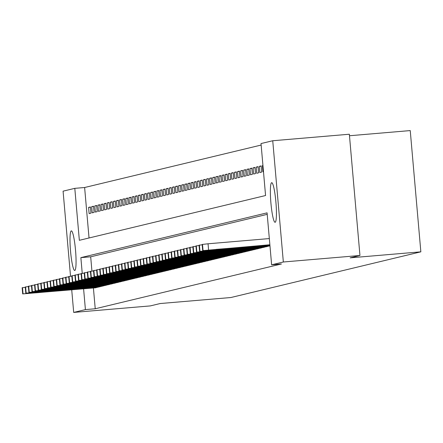 <?xml version="1.0" encoding="UTF-8"?>
<svg xmlns="http://www.w3.org/2000/svg" width="443" height="443" viewBox="0 0 443 443"><rect width="100%" height="100%" fill="white"/><g stroke="black" fill="none" stroke-linecap="round" stroke-linejoin="round"><path stroke-width="0.66" d="M275.131 222.281A19.874 2.525 85.1 0 1 275.086 222.292A19.874 2.525 85.1 0 1 270.9 202.894A19.874 2.525 85.1 0 1 271.67 182.688A19.874 2.525 85.1 0 1 271.714 182.682A19.874 2.525 85.1 0 1 275.9 202.08A19.874 2.525 85.1 0 1 275.131 222.281M74.762 270.474A19.874 2.525 85.1 0 1 74.712 270.479A19.874 2.525 85.1 0 1 70.531 251.081A19.874 2.525 85.1 0 1 71.295 230.881A19.874 2.525 85.1 0 1 71.345 230.869A19.874 2.525 85.1 0 1 75.531 250.273A19.874 2.525 85.1 0 1 74.762 270.474M261.149 145.055L84.624 187.511L74.801 188.347L79.347 240.311L265.567 195.529L261.021 143.56L272.738 140.747L283.343 261.996L271.625 264.814L267.079 212.85L80.864 257.632L82.237 273.353M283.343 261.996L359.954 255.484L349.344 134.229L272.738 140.747M349.477 135.746L410.24 130.58L420.85 251.834L230.847 297.53L160.128 303.544L150.304 305.908L73.693 312.42L71.716 289.838M70.531 276.26L63.083 191.166L74.801 188.347M259.282 166.352L259.825 172.537L261.686 172.089L261.143 165.904L259.282 166.352L261.171 166.191M253.075 167.842L253.617 174.033L255.478 173.584L254.935 167.399L253.075 167.842L254.963 167.687M246.867 169.337L247.41 175.522L249.271 175.074L248.728 168.888L246.867 169.337L248.756 169.176M240.66 170.832L241.202 177.017L243.063 176.569L242.52 170.383L240.66 170.832L242.548 170.671M234.452 172.321L234.995 178.507L236.855 178.064L236.313 171.873L234.452 172.321L236.34 172.161M228.245 173.817L228.787 180.002L230.648 179.553L230.111 173.368L228.245 173.817L230.133 173.656M222.037 175.306L222.58 181.497L224.44 181.049L223.903 174.863L222.037 175.306L223.925 175.146M215.83 176.801L216.372 182.987L218.233 182.538L217.696 176.353L215.83 176.801L217.718 176.641M209.622 178.296L210.165 184.482L212.025 184.033L211.488 177.848L209.622 178.296L211.51 178.136M203.415 179.786L203.957 185.971L205.818 185.523L205.281 179.337L203.415 179.786L205.303 179.625M197.207 181.281L197.75 187.467L199.616 187.018L199.073 180.833L197.207 181.281L199.095 181.121M191.005 182.771L191.542 188.962L193.408 188.513L192.866 182.322L191.005 182.771L192.888 182.61M184.797 184.266L185.335 190.451L187.201 190.003L186.658 183.817L184.797 184.266L186.68 184.105M178.59 185.761L179.127 191.946L180.993 191.498L180.451 185.312L178.59 185.761L180.473 185.6M172.382 187.251L172.92 193.436L174.786 192.987L174.243 186.802L172.382 187.251L174.271 187.09M166.175 188.746L166.712 194.931L168.578 194.483L168.035 188.297L166.175 188.746L168.063 188.585M159.967 190.235L160.51 196.426L162.371 195.978L161.828 189.787L159.967 190.235L161.856 190.075M153.76 191.73L154.302 197.916L156.163 197.467L155.62 191.282L153.76 191.73L155.648 191.57M147.552 193.226L148.095 199.411L149.956 198.962L149.413 192.777L147.552 193.226L149.441 193.065M141.345 194.715L141.887 200.9L143.748 200.452L143.205 194.267L141.345 194.715L143.233 194.555M135.137 196.21L135.68 202.396L137.54 201.947L136.998 195.762L135.137 196.21L137.025 196.05M128.93 197.7L129.472 203.885L131.333 203.442L130.79 197.251L128.93 197.7L130.818 197.539M122.722 199.195L123.265 205.38L125.125 204.932L124.583 198.746L122.722 199.195L124.61 199.034M116.515 200.685L117.057 206.875L118.918 206.427L118.375 200.242L116.515 200.685L118.403 200.524M110.307 202.18L110.85 208.365L112.71 207.917L112.168 201.731L110.307 202.18L112.195 202.019M104.099 203.675L104.642 209.86L106.503 209.412L105.966 203.226L104.099 203.675L105.988 203.514M97.892 205.164L98.435 211.35L100.295 210.907L99.758 204.716L97.892 205.164L99.78 205.004M91.684 206.659L92.227 212.845L94.088 212.396L93.551 206.211L91.684 206.659L93.573 206.499M84.624 187.511L89.037 237.98M88.583 207.407L89.126 213.592L90.987 213.144L90.444 206.959L88.583 207.407L90.472 207.246M94.791 205.912L95.334 212.097L97.194 211.649L96.652 205.463L94.791 205.912L96.679 205.751M100.998 204.417L101.541 210.608L103.402 210.159L102.859 203.974L100.998 204.417L102.887 204.256M107.206 202.927L107.743 209.113L109.609 208.664L109.067 202.479L107.206 202.927L109.094 202.767M113.414 201.432L113.951 207.617L115.817 207.174L115.274 200.984L113.414 201.432L115.296 201.272M119.621 199.943L120.158 206.128L122.024 205.679L121.482 199.494L119.621 199.943L121.504 199.782M125.829 198.447L126.366 204.633L128.232 204.184L127.689 197.999L125.829 198.447L127.711 198.287M132.036 196.952L132.573 203.143L134.439 202.695L133.897 196.509L132.036 196.952L133.919 196.797M138.238 195.463L138.781 201.648L140.641 201.2L140.104 195.014L138.238 195.463L140.126 195.302M144.446 193.968L144.988 200.153L146.849 199.71L146.312 193.519L144.446 193.968L146.334 193.807M150.653 192.478L151.196 198.663L153.056 198.215L152.519 192.029L150.653 192.478L152.542 192.317M156.861 190.983L157.403 197.168L159.264 196.72L158.727 190.534L156.861 190.983L158.749 190.822M163.068 189.493L163.611 195.679L165.472 195.23L164.934 189.045L163.068 189.493L164.957 189.333M169.276 187.998L169.819 194.184L171.679 193.735L171.136 187.55L169.276 187.998L171.164 187.838M175.483 186.503L176.026 192.694L177.887 192.245L177.344 186.054L175.483 186.503L177.372 186.342M181.691 185.013L182.234 191.199L184.094 190.75L183.552 184.565L181.691 185.013L183.579 184.853M187.898 183.518L188.441 189.704L190.302 189.255L189.759 183.07L187.898 183.518L189.787 183.358M194.106 182.029L194.649 188.214L196.509 187.766L195.967 181.58L194.106 182.029L195.994 181.868M200.314 180.534L200.856 186.719L202.717 186.27L202.174 180.085L200.314 180.534L202.202 180.373M206.521 179.038L207.064 185.229L208.924 184.781L208.382 178.595L206.521 179.038L208.409 178.878M212.729 177.549L213.271 183.734L215.132 183.286L214.589 177.1L212.729 177.549L214.617 177.388M218.936 176.054L219.479 182.239L221.339 181.796L220.797 175.605L218.936 176.054L220.824 175.893M225.144 174.564L225.681 180.75L227.547 180.301L227.004 174.116L225.144 174.564L227.032 174.404M231.351 173.069L231.888 179.254L233.754 178.806L233.212 172.62L231.351 173.069L233.239 172.908M237.559 171.574L238.096 177.765L239.962 177.316L239.419 171.131L237.559 171.574L239.441 171.413M243.766 170.084L244.303 176.27L246.17 175.821L245.627 169.636L243.766 170.084L245.649 169.924M249.974 168.589L250.511 174.775L252.377 174.332L251.834 168.141L249.974 168.589L251.857 168.429M256.181 167.1L256.719 173.285L258.585 172.836L258.042 166.651L256.181 167.1L258.064 166.939M262.943 165.56L262.383 165.604L262.926 171.79L263.48 171.657M262.383 165.604L262.937 165.472M93.412 287.989L95.234 308.765L281.449 263.978L271.625 264.814M95.234 308.765L85.41 309.602L73.693 312.42M359.954 255.484L350.131 257.848L420.85 251.834M83.594 288.825L85.41 309.602M267.212 214.346L90.688 256.802L80.864 257.632M90.688 256.802L91.934 271.072M269.422 246.003L269.975 245.898M266.315 246.751L268.159 246.109M263.214 247.499L265.058 246.856M260.107 248.241L261.957 247.604M257.006 248.988L258.85 248.351M253.9 249.736L255.749 249.099M250.799 250.483L252.643 249.841M247.692 251.231L249.542 250.588M244.591 251.973L246.435 251.336M241.485 252.72L243.334 252.084M238.384 253.468L240.228 252.831M235.277 254.216L237.127 253.573M232.176 254.963L234.02 254.321M229.075 255.705L230.919 255.068M225.969 256.453L227.813 255.816M222.868 257.2L224.712 256.563M219.761 257.948L221.605 257.305M216.66 258.695L218.504 258.053M213.554 259.437L215.398 258.801M210.453 260.185L212.297 259.548M207.346 260.933L209.19 260.296M204.245 261.68L206.089 261.038M201.139 262.428L202.988 261.785M198.038 263.17L199.882 262.533M194.931 263.917L196.781 263.28M191.83 264.665L193.674 264.028M188.724 265.412L190.573 264.77M185.623 266.16L187.467 265.518M182.516 266.902L184.366 266.265M179.415 267.65L181.259 267.013M176.308 268.397L178.158 267.755M173.207 269.145L175.051 268.502M170.106 269.892L171.95 269.25M167 270.634L168.844 269.997M163.899 271.382L165.743 270.745M160.792 272.129L162.636 271.487M157.691 272.877L159.535 272.235M154.585 273.624L156.429 272.982M151.484 274.367L153.328 273.73M148.377 275.114L150.221 274.477M145.276 275.862L147.12 275.219M142.17 276.609L144.014 275.967M139.069 277.351L140.913 276.714M135.962 278.099L137.812 277.462M132.861 278.846L134.705 278.21M129.755 279.594L131.604 278.952M126.654 280.341L128.498 279.699M123.547 281.084L125.397 280.447M120.446 281.831L122.29 281.194M117.34 282.579L119.189 281.942M114.239 283.326L116.083 282.684M111.132 284.074L112.982 283.431M108.031 284.816L109.875 284.179M104.93 285.563L106.774 284.927M101.824 286.311L103.668 285.674M98.723 287.058L100.567 286.416M95.616 287.806L97.46 287.164M95.777 287.789L22.731 293.903L97.327 287.418M36.138 292.817L52.385 291.35L36.127 292.668M22.731 293.903L22.15 287.734L25.284 287.324M98.878 287.042L25.832 293.155L100.428 286.671M39.244 292.07L55.486 290.602L39.228 291.92M25.295 286.998L28.385 286.577M101.979 286.3L29.249 292.336L103.535 285.923M42.345 291.322L58.592 289.855L42.334 291.173M28.396 286.25L31.492 285.829M105.085 285.552L32.35 291.588L106.636 285.176M45.452 290.575L61.693 289.107L45.435 290.425M31.503 285.502L34.593 285.087M108.186 284.805L35.457 290.841L109.742 284.434M48.553 289.833L64.794 288.365L48.542 289.678M34.604 284.755L37.699 284.34M111.293 284.057L38.248 290.171L112.843 283.686M51.659 289.085L67.901 287.618L51.643 288.936M37.71 284.007L40.8 283.592M114.394 283.31L41.354 289.423L115.95 282.939M54.76 288.338L71.002 286.87L54.749 288.188M40.811 283.265L43.907 282.844M117.5 282.568L44.765 288.603L119.051 282.191M57.867 287.59L74.108 286.123L57.85 287.441M43.918 282.518L47.008 282.102M120.601 281.82L47.872 287.856L122.157 281.443M60.968 286.848L77.209 285.375L60.957 286.693M47.019 281.77L50.114 281.355M123.708 281.072L50.663 287.186L125.258 280.701M64.074 286.1L80.316 284.633L64.058 285.945M50.125 281.023L53.215 280.607M126.809 280.325L53.769 286.438L128.359 279.954M67.175 285.353L83.417 283.885L67.164 285.203M53.226 280.275L56.322 279.86M129.915 279.577L56.87 285.691L131.466 279.206M70.282 284.605L86.523 283.138L70.265 284.456M56.333 279.533L59.423 279.112M133.016 278.835L60.287 284.871L134.567 278.459M73.383 283.858L89.624 282.39L73.372 283.708M59.434 278.785L62.529 278.37M136.123 278.088L63.388 284.124L137.673 277.711M76.489 283.116L92.731 281.643L76.473 282.961M62.541 278.038L65.63 277.623M139.224 277.34L66.179 283.454L140.774 276.969M79.59 282.368L95.832 280.901L79.579 282.219M65.642 277.29L68.731 276.875M142.33 276.593L69.285 282.706L143.881 276.222M82.691 281.621L98.939 280.153L82.68 281.471M68.748 276.543L71.838 276.127M145.431 275.845L72.386 281.958L146.982 275.474M85.798 280.873L102.04 279.406L85.787 280.724M71.849 275.801L74.939 275.38M148.538 275.103L75.803 281.139L150.088 274.726M88.899 280.126L105.146 278.658L88.888 279.976M74.956 275.053L78.046 274.638M151.639 274.355L78.904 280.391L153.189 273.984M92.006 279.383L108.247 277.911L91.994 279.228M78.057 274.306L81.147 273.89M154.745 273.608L81.7 279.721L156.296 273.237M95.107 278.636L111.354 277.168L95.095 278.486M81.158 273.558L84.253 273.143M157.846 272.86L84.801 278.974L159.397 272.489M98.213 277.888L114.455 276.421L98.196 277.739M84.264 272.81L87.354 272.395M160.947 272.118L87.908 278.226L162.503 271.742M101.314 277.141L117.561 275.673L101.303 276.991M87.365 272.068L90.461 271.648M164.054 271.371L91.319 277.407L165.604 270.994M104.421 276.393L120.662 274.926L104.404 276.244M90.472 271.321L93.562 270.906M167.155 270.623L94.425 276.659L168.711 270.252M107.522 275.651L123.769 274.184L107.511 275.496M94.115 276.737L93.534 270.562L96.668 270.158M170.262 269.876L97.216 275.989L171.812 269.505M110.628 274.904L126.87 273.436L110.612 274.754M97.216 275.989L96.635 269.82L99.769 269.41M173.363 269.128L100.323 275.241L174.919 268.757M113.729 274.156L129.971 272.689L113.718 274.007M100.323 275.241L99.741 269.073L102.876 268.663M176.469 268.386L103.424 274.494L178.02 268.009M116.836 273.409L133.077 271.941L116.819 273.259M102.887 268.336L105.977 267.915M179.57 267.638L106.841 273.674L181.126 267.262M119.937 272.661L136.178 271.194L119.926 272.511M105.988 267.589L109.083 267.173M182.677 266.891L109.942 272.927L184.227 266.52M123.043 271.919L139.285 270.451L123.027 271.764M109.094 266.841L112.184 266.426M185.778 266.143L112.738 272.257L187.334 265.772M126.144 271.171L142.386 269.704L126.133 271.022M112.195 266.093L115.291 265.678M188.884 265.396L115.839 271.509L190.435 265.025M129.251 270.424L145.492 268.956L129.234 270.274M115.302 265.346L118.392 264.931M191.985 264.654L118.945 270.762L193.536 264.277M132.352 269.676L148.593 268.209L132.341 269.527M118.403 264.604L121.498 264.183M195.092 263.906L122.357 269.942L196.642 263.53M135.458 268.929L151.7 267.461L135.442 268.779M121.509 263.856L124.599 263.441M198.193 263.159L125.463 269.194L199.743 262.788M138.559 268.187L154.801 266.719L138.548 268.032M124.61 263.109L127.7 262.693M201.299 262.411L128.254 268.524L202.85 262.04M141.66 267.439L157.907 265.972L141.649 267.29M127.717 262.361L130.807 261.946M204.4 261.663L131.355 267.777L205.951 261.292M144.767 266.692L161.008 265.224L144.756 266.542M130.818 261.614L133.908 261.198M207.507 260.921L134.772 266.957L209.057 260.545M147.868 265.944L164.115 264.477L147.857 265.794M133.924 260.872L137.014 260.451M210.608 260.174L137.873 266.21L212.158 259.797M150.974 265.196L167.216 263.729L150.963 265.047M137.025 260.124L140.115 259.709M213.714 259.426L140.979 265.462L215.265 259.055M154.075 264.454L170.322 262.987L154.064 264.299M140.126 259.376L143.222 258.961M216.815 258.679L143.77 264.792L218.366 258.308M157.182 263.707L173.423 262.239L157.165 263.557M143.233 258.629L146.323 258.214M219.922 257.931L146.877 264.045L221.472 257.56M160.283 262.959L176.53 261.492L160.272 262.81M146.334 257.887L149.429 257.466M223.023 257.189L150.288 263.225L224.573 256.813M163.389 262.212L179.631 260.744L163.373 262.062M149.441 257.139L152.53 256.719M226.124 256.442L153.394 262.477L227.68 256.065M166.49 261.464L182.737 259.997L166.479 261.315M152.542 256.392L155.637 255.976M229.23 255.694L156.495 261.73L230.781 255.323M169.597 260.722L185.839 259.255L169.58 260.567M155.648 255.644L158.738 255.229M232.331 254.946L159.292 261.06L233.887 254.575M172.698 259.975L188.939 258.507L172.687 259.825M158.749 254.897L161.845 254.481M235.438 254.199L162.393 260.312L236.988 253.828M175.805 259.227L192.046 257.76L175.788 259.077M161.856 254.155L164.946 253.734M238.539 253.457L165.809 259.493L240.095 253.08M178.906 258.479L195.147 257.012L178.894 258.33M164.957 253.407L168.052 252.992M241.645 252.709L168.91 258.745L243.196 252.333M182.012 257.737L198.254 256.264L181.995 257.582M168.6 258.823L168.019 252.648L171.153 252.244M244.746 251.962L171.707 258.075L246.302 251.591M185.113 256.99L201.355 255.522L185.102 256.835M171.707 258.075L171.125 251.906L174.26 251.497M247.853 251.214L174.808 257.328L249.403 250.843M188.22 256.242L204.461 254.775L188.203 256.093M174.808 257.328L174.226 251.159L177.361 250.749M250.954 250.467L177.914 256.58L252.504 250.096M191.321 255.495L207.562 254.027L191.31 255.345M177.372 250.422L180.467 250.002M254.06 249.725L181.325 255.761L255.611 249.348M194.427 254.747L210.669 253.28L194.411 254.598M180.478 249.675L183.568 249.259M257.161 248.977L184.432 255.013L258.712 248.601M197.528 254.005L213.77 252.532L197.517 253.85M183.579 248.927L186.675 248.512M260.268 248.23L187.223 254.343L261.819 247.858M200.635 253.258L216.876 251.79L200.618 253.108M186.686 248.18L189.776 247.764M263.369 247.482L190.324 253.595L264.92 247.111M203.736 252.51L219.977 251.043L203.725 252.36M189.787 247.432L192.877 247.017M266.476 246.734L193.43 252.848L268.026 246.363M206.837 251.762L223.084 250.295L206.826 251.613M192.893 246.69L195.983 246.269M269.577 245.992L196.493 252.117L269.959 245.715M209.943 251.015L226.185 249.547L209.932 250.865M195.994 245.943L199.084 245.527M269.937 245.477L199.599 251.375L269.914 245.239M213.044 250.273L229.291 248.8L213.033 250.118M199.101 245.195L202.191 244.78M269.892 245.001L202.7 250.627L269.876 244.757M269.333 238.572L208.044 243.783L208.581 249.968M216.151 249.525L232.392 248.058L216.134 249.376M202.202 244.447L208.044 243.783M22.499 287.64L23.042 293.831M25.295 286.97L25.832 293.155M25.605 286.898L26.143 293.083M28.396 286.222L28.939 292.413M28.706 286.15L29.249 292.336M31.497 285.48L32.04 291.666M31.813 285.403L32.35 291.588M34.604 284.733L35.147 290.918M34.914 284.655L35.457 290.841M37.705 283.985L38.248 290.171M38.015 283.913L38.558 290.099M40.811 283.238L41.354 289.423M41.121 283.166L41.664 289.351M43.912 282.49L44.455 288.681M44.222 282.418L44.765 288.603M47.019 281.748L47.562 287.933M47.329 281.67L47.872 287.856M50.12 281L50.663 287.186M50.43 280.923L50.973 287.114M53.226 280.253L53.769 286.438M53.537 280.181L54.079 286.366M56.327 279.505L56.87 285.691M56.638 279.433L57.18 285.619M59.434 278.758L59.971 284.949M59.744 278.686L60.287 284.871M62.535 278.016L63.078 284.201M62.845 277.938L63.388 284.124M65.642 277.268L66.179 283.454M65.952 277.191L66.489 283.382M68.743 276.521L69.285 282.706M69.053 276.449L69.595 282.634M71.849 275.773L72.386 281.958M72.159 275.701L72.696 281.886M74.95 275.025L75.493 281.216M75.26 274.953L75.803 281.139M78.057 274.283L78.594 280.469M78.367 274.206L78.904 280.391M81.158 273.536L81.7 279.721M81.468 273.458L82.01 279.649M84.264 272.788L84.801 278.974M84.574 272.716L85.111 278.902M87.365 272.041L87.908 278.226M87.675 271.969L88.218 278.154M90.472 271.293L91.009 277.484M90.782 271.221L91.319 277.407M93.883 270.474L94.425 276.659M96.989 269.726L97.526 275.917M100.09 268.984L100.633 275.169M102.881 268.308L103.424 274.494M103.191 268.236L103.734 274.422M105.988 267.561L106.53 273.752M106.298 267.489L106.841 273.674M109.089 266.819L109.631 273.004M109.399 266.741L109.942 272.927M112.195 266.071L112.738 272.257M112.505 265.994L113.048 272.185M115.296 265.324L115.839 271.509M115.606 265.252L116.149 271.437M118.403 264.576L118.945 270.762M118.713 264.504L119.256 270.69M121.504 263.834L122.046 270.02M121.814 263.757L122.357 269.942M124.61 263.087L125.147 269.272M124.92 263.009L125.463 269.194M127.711 262.339L128.254 268.524M128.021 262.262L128.564 268.452M130.818 261.591L131.355 267.777M131.128 261.52L131.665 267.705M133.919 260.844L134.462 267.035M134.229 260.772L134.772 266.957M137.025 260.102L137.563 266.287M137.336 260.024L137.873 266.21M140.126 259.354L140.669 265.54M140.437 259.277L140.979 265.462M143.233 258.607L143.77 264.792M143.543 258.529L144.08 264.72M146.334 257.859L146.877 264.045M146.644 257.787L147.187 263.973M149.441 257.112L149.978 263.303M149.751 257.04L150.288 263.225M152.542 256.37L153.084 262.555M152.852 256.292L153.394 262.477M155.643 255.622L156.185 261.807M155.958 255.545L156.495 261.73M158.749 254.875L159.292 261.06M159.059 254.803L159.602 260.988M161.85 254.127L162.393 260.312M162.16 254.055L162.703 260.24M164.957 253.379L165.499 259.57M165.267 253.307L165.809 259.493M168.368 252.56L168.91 258.745M171.474 251.812L172.017 258.003M174.575 251.07L175.118 257.256M177.372 250.395L177.914 256.58M177.682 250.323L178.224 256.508M180.473 249.647L181.015 255.838M180.783 249.575L181.325 255.761M183.579 248.905L184.116 255.09M183.889 248.828L184.432 255.013M186.68 248.158L187.223 254.343M186.99 248.08L187.533 254.271M189.787 247.41L190.324 253.595M190.097 247.338L190.634 253.523M192.888 246.662L193.43 252.848M193.198 246.59L193.741 252.776M195.994 245.915L196.531 252.106M196.304 245.843L196.842 252.028M199.095 245.173L199.638 251.358M199.405 245.095L199.948 251.281M202.202 244.425L202.739 250.611M202.512 244.348L203.049 250.539M22.15 287.734L22.693 293.919M25.251 286.986L25.794 293.172M28.358 286.239L28.9 292.424M31.459 285.491L32.001 291.682M34.565 284.749L35.108 290.935M37.666 284.002L38.209 290.187M40.773 283.254L41.315 289.44M43.874 282.507L44.416 288.692M46.98 281.759L47.523 287.95M50.081 281.017L50.624 287.202M53.188 280.269L53.725 286.455M56.289 279.522L56.831 285.707M59.395 278.774L59.932 284.96M62.496 278.027L63.039 284.218M65.603 277.285L66.14 283.47M68.704 276.537L69.246 282.723M71.81 275.79L72.347 281.975M74.911 275.042L75.454 281.227M78.018 274.295L78.555 280.485M81.119 273.553L81.662 279.738M84.22 272.805L84.763 278.99M87.326 272.057L87.869 278.243M90.427 271.31L90.97 277.495M93.534 270.562L94.077 276.753M96.635 269.82L97.178 276.006M99.741 269.073L100.284 275.258M102.842 268.325L103.385 274.51M105.949 267.578L106.492 273.763M109.05 266.836L109.593 273.021M112.157 266.088L112.699 272.273M115.258 265.34L115.8 271.526M118.364 264.593L118.901 270.778M121.465 263.845L122.008 270.036M124.572 263.103L125.109 269.289M127.673 262.356L128.215 268.541M130.779 261.608L131.316 267.793M133.88 260.861L134.423 267.046M136.987 260.113L137.524 266.304M140.088 259.371L140.63 265.556M143.194 258.623L143.731 264.809M146.295 257.876L146.838 264.061M149.396 257.128L149.939 263.314M152.503 256.381L153.045 262.572M155.604 255.639L156.146 261.824M158.71 254.891L159.253 261.077M161.811 254.144L162.354 260.329M164.918 253.396L165.46 259.581M168.019 252.648L168.561 258.839M171.125 251.906L171.668 258.092M174.226 251.159L174.769 257.344M177.333 250.411L177.87 256.597M180.434 249.664L180.977 255.849M183.54 248.916L184.078 255.107M186.641 248.174L187.184 254.36M189.748 247.427L190.285 253.612M192.849 246.679L193.392 252.864M195.956 245.931L196.493 252.117M199.057 245.184L199.599 251.375M202.163 244.442L202.7 250.627"/></g></svg>

